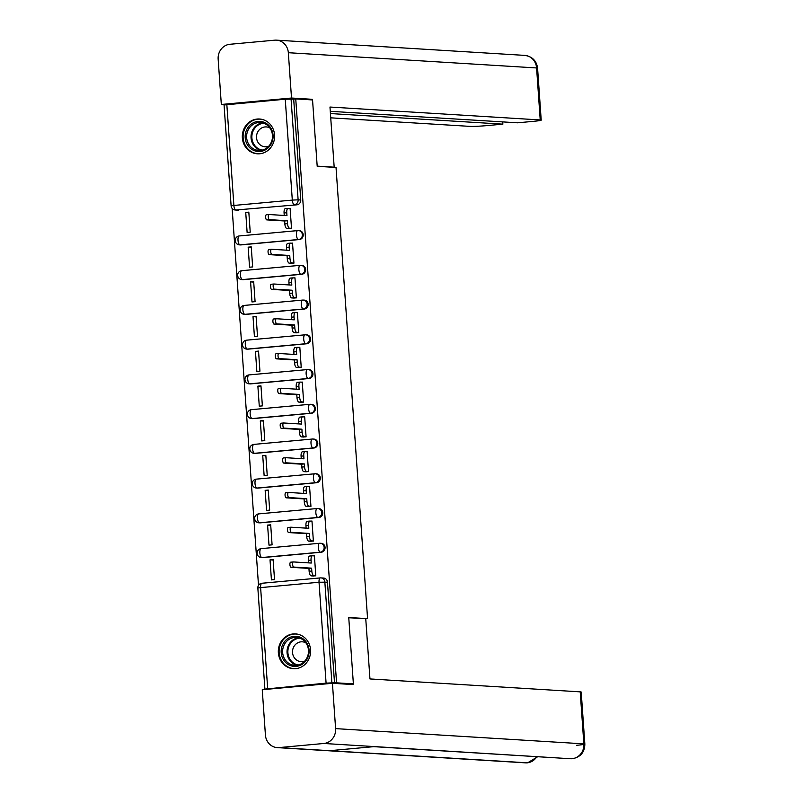 <?xml version="1.0" encoding="UTF-8"?>
<svg xmlns="http://www.w3.org/2000/svg" width="803" height="803" viewBox="0 0 803 803"><rect width="100%" height="100%" fill="white"/><g stroke="black" fill="none" stroke-linecap="round" stroke-linejoin="round"><path stroke-width="1.2" d="M240.93 244.915L299.348 239.555A4.467 4.135 -86.5 0 0 299.318 230.642L298.385 230.581A4.467 4.135 93.5 0 1 298.425 239.505L240.007 244.855A4.467 4.135 93.5 0 1 239.424 244.865L240.348 244.925A4.467 4.135 -86.5 0 0 240.93 244.915L240.007 244.855A4.467 1.676 84.8 0 1 238.009 240.298A4.467 1.676 84.8 0 1 239.284 235.952A4.467 4.467 0 0 0 235.229 240.468A4.467 4.467 0 0 0 239.424 244.865M243.369 279.655L301.777 274.295A4.467 4.135 -86.5 0 0 301.747 265.381L300.814 265.321A4.467 4.135 93.5 0 1 300.854 274.245L242.436 279.595A4.467 4.135 93.5 0 1 241.854 279.605L242.777 279.665A4.467 4.135 -86.5 0 0 243.369 279.655L242.436 279.595A4.467 1.676 84.8 0 1 240.438 275.038A4.467 1.676 84.8 0 1 241.713 270.691A4.467 4.467 0 0 0 237.658 275.208A4.467 4.467 0 0 0 241.854 279.605M245.798 314.395L304.207 309.045A4.467 4.135 -86.5 0 0 304.176 300.121L303.243 300.071A4.467 4.135 93.5 0 1 303.283 308.984L244.865 314.334A4.467 4.135 93.5 0 1 244.283 314.344L245.206 314.405A4.467 4.135 -86.5 0 0 245.798 314.395L244.865 314.334A4.467 1.676 84.8 0 1 242.867 309.777A4.467 1.676 84.8 0 1 244.142 305.431A4.467 4.467 0 0 0 240.087 309.948A4.467 4.467 0 0 0 244.283 314.344M248.227 349.134L306.646 343.784A4.467 4.135 -86.5 0 0 306.605 334.861L305.672 334.811A4.467 4.135 93.5 0 1 305.712 343.724L247.294 349.084A4.467 4.135 93.5 0 1 246.712 349.094L247.635 349.144A4.467 4.135 -86.5 0 0 248.227 349.134L247.294 349.084A4.467 1.676 84.8 0 1 245.296 344.527A4.467 1.676 84.8 0 1 246.571 340.171A4.467 4.467 0 0 0 242.516 344.698A4.467 4.467 0 0 0 246.712 349.094M250.656 383.884L309.075 378.524A4.467 4.135 -86.5 0 0 309.035 369.611L308.101 369.551A4.467 4.135 93.5 0 1 308.141 378.464L249.723 383.824A4.467 4.135 93.5 0 1 249.141 383.834L250.064 383.884A4.467 4.135 -86.5 0 0 250.656 383.884L249.723 383.824A4.467 1.676 84.8 0 1 247.725 379.267A4.467 1.676 84.8 0 1 249 374.911A4.467 4.467 0 0 0 244.945 379.438A4.467 4.467 0 0 0 249.141 383.834M253.086 418.624L311.504 413.264A4.467 4.135 -86.5 0 0 311.464 404.351L310.53 404.29A4.467 4.135 93.5 0 1 310.57 413.214L252.152 418.564A4.467 4.135 93.5 0 1 251.57 418.574L252.493 418.634A4.467 4.135 -86.5 0 0 253.086 418.624L252.152 418.564A4.467 1.676 84.8 0 1 250.155 414.007A4.467 1.676 84.8 0 1 251.429 409.66A4.467 4.467 0 0 0 247.374 414.177A4.467 4.467 0 0 0 251.57 418.574M255.515 453.364L313.933 448.004A4.467 4.135 -86.5 0 0 313.893 439.09L312.959 439.03A4.467 4.135 93.5 0 1 312.999 447.954L254.581 453.304A4.467 4.135 93.5 0 1 253.999 453.314L254.922 453.374A4.467 4.135 -86.5 0 0 255.515 453.364L254.581 453.304A4.467 1.676 84.8 0 1 252.584 448.747A4.467 1.676 84.8 0 1 253.858 444.4A4.467 4.467 0 0 0 249.803 448.917A4.467 4.467 0 0 0 253.999 453.314M257.944 488.104L316.362 482.754A4.467 4.135 -86.5 0 0 316.322 473.83L315.388 473.78A4.467 4.135 93.5 0 1 315.428 482.693L257.01 488.043A4.467 4.135 93.5 0 1 256.428 488.053L257.351 488.114A4.467 4.135 -86.5 0 0 257.944 488.104L257.01 488.043A4.467 1.676 84.8 0 1 255.013 483.486A4.467 1.676 84.8 0 1 256.287 479.14A4.467 4.467 0 0 0 252.232 483.657A4.467 4.467 0 0 0 256.428 488.053M260.373 522.843L318.791 517.493A4.467 4.135 -86.5 0 0 318.751 508.57L317.817 508.52A4.467 4.135 93.5 0 1 317.858 517.433L259.439 522.793A4.467 4.135 93.5 0 1 258.857 522.803L259.781 522.853A4.467 4.135 -86.5 0 0 260.373 522.843L259.439 522.793A4.467 1.676 84.8 0 1 257.442 518.236A4.467 1.676 84.8 0 1 258.727 513.88A4.467 4.467 0 0 0 254.661 518.407A4.467 4.467 0 0 0 258.857 522.803M262.802 557.593L321.22 552.233A4.467 4.135 -86.5 0 0 321.18 543.32L320.246 543.26A4.467 4.135 93.5 0 1 320.287 552.173L261.868 557.533A4.467 4.135 93.5 0 1 261.286 557.543L262.21 557.593A4.467 4.135 -86.5 0 0 262.802 557.593L261.868 557.533A4.467 1.676 84.8 0 1 259.871 552.976A4.467 1.676 84.8 0 1 261.156 548.63A4.467 4.467 0 0 0 257.09 553.147A4.467 4.467 0 0 0 261.286 557.543M278.36 652.779A17.435 16.14 -86.5 0 0 293.396 668.708A17.435 16.14 -86.5 0 0 310.56 649.828A17.435 16.14 -86.5 0 0 295.534 633.898A17.435 16.14 -86.5 0 0 278.36 652.779M242.355 137.885A17.435 16.14 -86.5 0 0 257.392 153.815A17.435 16.14 -86.5 0 0 274.556 134.934A17.435 16.14 -86.5 0 0 259.52 119.005A17.435 16.14 -86.5 0 0 242.355 137.885M232.147 208.429L258.506 585.347M265.753 689.014L326.088 683.142L319.032 582.255L260.614 587.615L267.67 688.492M266.285 689.355L265.783 689.325M226.837 104.571L233.884 205.448L231.113 205.869L224.057 104.982L285.256 99.211L293.687 99.1L300.744 199.987A4.467 4.135 93.5 0 1 296.919 204.815L235.891 210.005A4.467 4.135 93.5 0 1 235.299 210.015L237.919 210.175A4.467 4.135 -86.5 0 0 238.501 210.165M353.38 683.875L348.743 617.507L367.573 618.661L336.025 167.466L317.195 166.301L312.548 99.943L295.745 98.91L336.577 682.841L353.38 683.875L348.733 684.297M293.687 99.1L295.745 98.91M334.52 683.032L327.463 582.145L319.032 582.255A4.467 1.676 -95.2 0 1 320.307 577.909A4.467 1.676 -95.2 0 1 320.407 577.909A4.467 4.135 93.5 0 1 324.844 581.984L331.9 682.871L336.577 682.841M331.9 682.871L326.088 683.142M312.698 575.952L315.8 575.811L314.405 555.776L313.471 555.857M270.019 559.842L271.424 579.886L274.516 579.595L273.12 559.561L270.019 559.842L273.15 560.032M267.59 525.102L268.995 545.147L272.087 544.856L270.691 524.811L267.59 525.102L270.721 525.292M310.269 541.212L313.371 541.071L311.976 521.027L311.042 521.117M265.161 490.352L266.566 510.397L269.657 510.116L268.262 490.071L265.161 490.352L268.292 490.553M307.84 506.472L310.942 506.332L309.546 486.287L308.613 486.377M262.732 455.612L264.137 475.657L267.228 475.376L265.833 455.331L262.732 455.612L265.863 455.803M305.411 471.732L308.513 471.592L307.117 451.547L306.184 451.627M260.302 420.872L261.708 440.917L264.799 440.636L263.404 420.591L260.302 420.872L263.434 421.063M302.982 436.993L306.084 436.852L304.688 416.807L303.755 416.887M257.873 386.133L259.279 406.177L262.37 405.886L260.965 385.852L257.873 386.133L261.005 386.323M300.553 402.243L303.654 402.102L302.249 382.067L301.326 382.148M255.444 351.393L256.85 371.428L259.941 371.147L258.536 351.102L255.444 351.393L258.576 351.584M298.124 367.503L301.225 367.362L299.82 347.318L298.897 347.408M253.015 316.643L254.421 336.688L257.512 336.407L256.107 316.362L253.015 316.643L256.147 316.844M295.695 332.763L298.796 332.623L297.391 312.578L296.468 312.668M250.586 281.903L251.991 301.948L255.083 301.667L253.678 281.622L250.586 281.903L253.718 282.094M293.266 298.023L296.367 297.883L294.962 277.838L294.039 277.918M248.157 247.163L249.562 267.208L252.654 266.927L251.249 246.882L248.157 247.163L251.289 247.354M290.837 263.284L293.938 263.143L292.533 243.098L291.609 243.179M245.728 212.424L247.123 232.468L250.225 232.177L248.82 212.143L245.728 212.424L248.86 212.614M288.397 228.534L291.509 228.393L290.104 208.358L289.18 208.439M348.763 617.778L367.573 618.661M327.463 582.145A4.467 4.135 -86.5 0 0 323.609 578.06L320.989 577.899A4.467 4.467 0 0 0 320.307 577.909L261.888 583.259A4.467 1.676 -95.2 0 1 261.989 583.259L320.216 577.929M314.415 555.917L312.427 555.796A4.467 1.676 84.8 0 0 312.337 555.796A4.467 1.676 84.8 0 0 311.052 560.143L311.253 563.044L293.396 561.939A2.57 0.964 84.8 0 0 293.336 561.939A2.57 0.964 84.8 0 0 292.613 564.519A2.57 0.964 84.8 0 0 293.757 567.069L311.614 568.163L311.815 571.053A4.467 1.676 84.8 0 0 313.812 575.61L311.132 575.861A4.467 1.676 -95.2 0 1 309.135 571.304L308.934 568.404L291.067 567.309A2.57 0.964 -95.2 0 1 289.923 564.76A2.57 0.964 -95.2 0 1 290.656 562.19A2.57 0.964 -95.2 0 1 290.716 562.19L293.286 561.949M308.543 562.873L308.372 560.394A4.467 1.676 -95.2 0 1 309.647 556.037A4.467 1.676 -95.2 0 1 309.747 556.037L312.237 555.806M313.642 576.012L311.132 575.861M315.8 575.741L313.812 575.61M311.614 568.163L308.934 568.404M311.986 521.177L309.998 521.057A4.467 1.676 84.8 0 0 309.908 521.057A4.467 1.676 84.8 0 0 308.623 525.403L308.824 528.294L290.967 527.2A2.57 0.964 84.8 0 0 290.907 527.2A2.57 0.964 84.8 0 0 290.184 529.779A2.57 0.964 84.8 0 0 291.328 532.319L309.185 533.423L309.386 536.314A4.467 1.676 84.8 0 0 311.383 540.871L308.703 541.122A4.467 1.676 -95.2 0 1 306.706 536.565L306.495 533.664L288.638 532.57A2.57 0.964 -95.2 0 1 287.494 530.02A2.57 0.964 -95.2 0 1 288.227 527.451A2.57 0.964 -95.2 0 1 288.287 527.451L290.857 527.21M306.114 528.133L305.943 525.644A4.467 1.676 -95.2 0 1 307.218 521.298A4.467 1.676 -95.2 0 1 307.318 521.298L309.807 521.067M311.213 541.272L308.703 541.122M313.371 540.991L311.383 540.871M309.185 533.423L306.495 533.664M309.556 486.427L307.569 486.307A4.467 1.676 84.8 0 0 307.479 486.307A4.467 1.676 84.8 0 0 306.194 490.663L306.395 493.554L288.538 492.46A2.57 0.964 84.8 0 0 288.478 492.46A2.57 0.964 84.8 0 0 287.755 495.039A2.57 0.964 84.8 0 0 288.899 497.579L306.756 498.673L306.957 501.574A4.467 1.676 84.8 0 0 308.954 506.131L306.274 506.372A4.467 1.676 -95.2 0 1 304.277 501.815L304.066 498.924L286.209 497.83A2.57 0.964 -95.2 0 1 285.065 495.28A2.57 0.964 -95.2 0 1 285.798 492.711A2.57 0.964 -95.2 0 1 285.858 492.701L288.428 492.47M303.685 493.393L303.514 490.904A4.467 1.676 -95.2 0 1 304.789 486.558A4.467 1.676 -95.2 0 1 304.889 486.558L307.378 486.327M308.774 506.532L306.274 506.372M310.942 506.251L308.954 506.131M306.756 498.673L304.066 498.924M365.756 618.822L369.962 678.947L580.208 691.855A13.41 0.713 -4 0 1 581.211 692.056L584.845 744.06A13.41 0.713 -4 0 1 576.524 745.304M279.073 747.583L329.732 750.695L374.529 746.589L323.87 743.478L279.073 747.583A13.751 12.728 -86.5 0 1 277.276 747.613A13.751 12.728 -86.5 0 1 265.422 735.046L262.25 689.727L332.432 683.293L353.119 684.568L353.079 683.895M323.87 743.478A13.751 12.728 -86.5 0 0 335.604 728.622L332.432 683.293M374.529 746.589L570.411 758.735A13.751 12.728 -86.5 0 0 572.107 758.715A13.751 12.728 -86.5 0 0 583.851 743.859L580.208 691.855M536.836 756.677A13.751 12.728 -86.5 0 1 527.32 762.82L525.513 762.85A13.751 12.728 -86.5 0 0 527.32 762.82L329.732 750.695M333.034 167.275L334.178 167.175L329.973 107.04L540.218 119.948L536.585 67.954L288.337 52.707L291.509 98.026L312.196 99.301L312.237 99.923M317.185 166.131L334.178 167.175M330.726 117.83L470.036 126.382A13.41 0.713 176 0 0 487.491 125.559L502.869 124.154L330.424 113.564M288.337 52.707A13.751 12.728 -86.5 0 0 276.483 40.15A13.751 12.728 -86.5 0 0 274.686 40.18L229.899 44.285A13.751 12.728 -86.5 0 0 218.155 59.141L221.327 104.46L291.509 98.026M330.274 111.316L517.523 122.809L532.901 121.394A13.41 0.713 176 0 0 541.212 120.149A13.41 0.713 176 0 0 540.218 119.948M502.708 121.895L502.869 124.154M308.161 99.672L312.196 99.301M221.327 104.46L225.422 104.711M296.187 666.37A15.086 13.972 93.5 0 1 281.201 652.618A15.086 13.972 93.5 0 1 294.089 636.307A15.086 13.972 93.5 0 1 309.075 650.069A15.086 13.972 93.5 0 1 296.187 666.37M294.581 637.452A13.972 12.938 -86.5 0 0 282.616 651.564A13.972 12.938 -86.5 0 0 294.701 665.316A13.972 12.938 -86.5 0 0 296.528 665.285A13.972 12.938 -86.5 0 0 308.493 651.173A13.972 12.938 -86.5 0 0 296.417 637.421A13.972 12.938 -86.5 0 0 294.581 637.452M305.863 642.822A9.947 9.204 -86.5 0 0 302.329 641.818A9.947 9.204 -86.5 0 0 301.025 641.838A9.947 9.204 -86.5 0 0 292.513 651.885A9.947 9.204 -86.5 0 0 301.115 661.672A9.947 9.204 -86.5 0 0 302.42 661.652A9.947 9.204 -86.5 0 0 304.749 661.11M298.304 634.33A17.325 16.04 -86.5 0 0 296.197 634.049A17.325 16.04 -86.5 0 0 293.928 634.079A17.325 16.04 -86.5 0 0 279.093 651.584A17.325 16.04 -86.5 0 0 294.079 668.638A17.325 16.04 -86.5 0 0 296.197 668.618M260.182 151.486A15.086 13.972 93.5 0 1 245.196 137.725A15.086 13.972 93.5 0 1 258.084 121.414A15.086 13.972 93.5 0 1 273.06 135.175A15.086 13.972 93.5 0 1 260.182 151.486M258.576 122.558A13.972 12.938 -86.5 0 0 246.611 136.671A13.972 12.938 -86.5 0 0 258.696 150.422A13.972 12.938 -86.5 0 0 260.523 150.392A13.972 12.938 -86.5 0 0 272.488 136.279A13.972 12.938 -86.5 0 0 260.413 122.528A13.972 12.938 -86.5 0 0 258.576 122.558M269.858 127.928A9.947 9.204 -86.5 0 0 266.325 126.924A9.947 9.204 -86.5 0 0 265.02 126.944A9.947 9.204 -86.5 0 0 256.508 136.992A9.947 9.204 -86.5 0 0 265.11 146.788A9.947 9.204 -86.5 0 0 266.415 146.768A9.947 9.204 -86.5 0 0 268.744 146.216M262.3 119.436A17.325 16.04 -86.5 0 0 260.192 119.155A17.325 16.04 -86.5 0 0 257.924 119.185A17.325 16.04 -86.5 0 0 243.088 136.691A17.325 16.04 -86.5 0 0 258.074 153.744A17.325 16.04 -86.5 0 0 260.192 153.724M307.127 451.687L305.14 451.567A4.467 1.676 84.8 0 0 305.04 451.567A4.467 1.676 84.8 0 0 303.765 455.923L303.966 458.814L286.109 457.72A2.57 0.964 84.8 0 0 286.049 457.72A2.57 0.964 84.8 0 0 285.326 460.29A2.57 0.964 84.8 0 0 286.47 462.839L304.327 463.933L304.528 466.834A4.467 1.676 84.8 0 0 306.525 471.391L303.845 471.632A4.467 1.676 -95.2 0 1 301.848 467.075L301.637 464.184L283.78 463.09A2.57 0.964 -95.2 0 1 282.636 460.541A2.57 0.964 -95.2 0 1 283.369 457.961A2.57 0.964 -95.2 0 1 283.429 457.961L285.998 457.73M301.255 458.643L301.085 456.164A4.467 1.676 -95.2 0 1 302.36 451.818A4.467 1.676 -95.2 0 1 302.46 451.818L304.949 451.587M306.344 471.793L303.845 471.632M308.513 471.512L306.525 471.391M304.327 463.933L301.637 464.184M304.698 416.948L302.711 416.827A4.467 1.676 84.8 0 0 302.611 416.827A4.467 1.676 84.8 0 0 301.336 421.173L301.537 424.074L283.68 422.98A2.57 0.964 84.8 0 0 283.62 422.98A2.57 0.964 84.8 0 0 282.897 425.55A2.57 0.964 84.8 0 0 284.041 428.099L301.898 429.193L302.099 432.084A4.467 1.676 84.8 0 0 304.096 436.651L301.416 436.892A4.467 1.676 -95.2 0 1 299.419 432.335L299.208 429.444L281.351 428.34A2.57 0.964 -95.2 0 1 280.207 425.801A2.57 0.964 -95.2 0 1 280.94 423.221A2.57 0.964 -95.2 0 1 281 423.221L283.569 422.99M298.826 423.904L298.656 421.424A4.467 1.676 -95.2 0 1 299.931 417.078A4.467 1.676 -95.2 0 1 300.031 417.068L302.52 416.847M303.915 437.043L301.416 436.892M306.084 436.772L304.096 436.651M301.898 429.193L299.208 429.444M302.259 382.208L300.282 382.087A4.467 1.676 84.8 0 0 300.181 382.087A4.467 1.676 84.8 0 0 298.907 386.434L299.107 389.335L281.251 388.23A2.57 0.964 84.8 0 0 281.191 388.23A2.57 0.964 84.8 0 0 280.468 390.81A2.57 0.964 84.8 0 0 281.612 393.36L299.469 394.454L299.67 397.344A4.467 1.676 84.8 0 0 301.667 401.901L298.987 402.152A4.467 1.676 -95.2 0 1 296.99 397.595L296.779 394.695L278.922 393.6A2.57 0.964 -95.2 0 1 277.778 391.051A2.57 0.964 -95.2 0 1 278.511 388.481A2.57 0.964 -95.2 0 1 278.571 388.481L281.14 388.24M296.397 389.164L296.217 386.685A4.467 1.676 -95.2 0 1 297.501 382.328A4.467 1.676 -95.2 0 1 297.602 382.328L300.091 382.098M301.486 402.303L298.987 402.152M303.654 402.022L301.667 401.901M299.469 394.454L296.779 394.695M299.83 347.468L297.853 347.338A4.467 1.676 84.8 0 0 297.752 347.348A4.467 1.676 84.8 0 0 296.478 351.694L296.678 354.585L278.822 353.491A2.57 0.964 84.8 0 0 278.761 353.491A2.57 0.964 84.8 0 0 278.029 356.07A2.57 0.964 84.8 0 0 279.183 358.61L297.04 359.714L297.24 362.605A4.467 1.676 84.8 0 0 299.238 367.162L296.558 367.413A4.467 1.676 -95.2 0 1 294.55 362.856L294.35 359.955L276.493 358.861A2.57 0.964 -95.2 0 1 275.349 356.311A2.57 0.964 -95.2 0 1 276.081 353.742A2.57 0.964 -95.2 0 1 276.132 353.742L278.711 353.501M293.968 354.424L293.788 351.935A4.467 1.676 -95.2 0 1 295.072 347.589A4.467 1.676 -95.2 0 1 295.173 347.589L297.662 347.358M299.057 367.563L296.558 367.413M301.225 367.282L299.238 367.162M297.04 359.714L294.35 359.955M297.401 312.718L295.424 312.598A4.467 1.676 84.8 0 0 295.323 312.598A4.467 1.676 84.8 0 0 294.049 316.954L294.249 319.845L276.393 318.751A2.57 0.964 84.8 0 0 276.332 318.751A2.57 0.964 84.8 0 0 275.6 321.32A2.57 0.964 84.8 0 0 276.744 323.87L294.611 324.964L294.811 327.865A4.467 1.676 84.8 0 0 296.809 332.422L294.129 332.663A4.467 1.676 -95.2 0 1 292.121 328.106L291.921 325.215L274.064 324.121A2.57 0.964 -95.2 0 1 272.92 321.571A2.57 0.964 -95.2 0 1 273.652 318.992A2.57 0.964 -95.2 0 1 273.703 318.992L276.282 318.761M291.539 319.684L291.359 317.195A4.467 1.676 -95.2 0 1 292.643 312.849A4.467 1.676 -95.2 0 1 292.744 312.849L295.233 312.618M296.628 332.823L294.129 332.663M298.796 332.542L296.809 332.422M294.611 324.964L291.921 325.215M294.972 277.979L292.995 277.858A4.467 1.676 84.8 0 0 292.894 277.858A4.467 1.676 84.8 0 0 291.619 282.204L291.82 285.105L273.964 284.011A2.57 0.964 84.8 0 0 273.903 284.011A2.57 0.964 84.8 0 0 273.171 286.581A2.57 0.964 84.8 0 0 274.315 289.13L292.182 290.224L292.382 293.125A4.467 1.676 84.8 0 0 294.38 297.682L291.7 297.923A4.467 1.676 -95.2 0 1 289.692 293.366L289.492 290.475L271.635 289.381A2.57 0.964 -95.2 0 1 270.491 286.832A2.57 0.964 -95.2 0 1 271.223 284.252A2.57 0.964 -95.2 0 1 271.273 284.252L273.853 284.021M289.11 284.935L288.929 282.455A4.467 1.676 -95.2 0 1 290.214 278.109A4.467 1.676 -95.2 0 1 290.315 278.109L292.804 277.878M294.199 298.084L291.7 297.923M296.357 297.803L294.38 297.682M292.182 290.224L289.492 290.475M292.543 243.239L290.566 243.118A4.467 1.676 84.8 0 0 290.465 243.118A4.467 1.676 84.8 0 0 289.19 247.465L289.391 250.365L271.534 249.261A2.57 0.964 84.8 0 0 271.474 249.271A2.57 0.964 84.8 0 0 270.741 251.841A2.57 0.964 84.8 0 0 271.886 254.39L289.753 255.484L289.953 258.375A4.467 1.676 84.8 0 0 291.951 262.942L289.271 263.183A4.467 1.676 -95.2 0 1 287.263 258.626L287.062 255.735L269.206 254.631A2.57 0.964 -95.2 0 1 268.061 252.092A2.57 0.964 -95.2 0 1 268.794 249.512A2.57 0.964 -95.2 0 1 268.844 249.512L271.424 249.271M286.681 250.195L286.5 247.715A4.467 1.676 -95.2 0 1 287.785 243.369A4.467 1.676 -95.2 0 1 287.886 243.359L290.375 243.138M291.77 263.334L289.271 263.183M293.928 263.063L291.951 262.942M289.753 255.484L287.062 255.735M290.114 208.499L288.136 208.378A4.467 1.676 84.8 0 0 288.036 208.378A4.467 1.676 84.8 0 0 286.761 212.725L286.962 215.626L269.105 214.521A2.57 0.964 84.8 0 0 269.045 214.521A2.57 0.964 84.8 0 0 268.312 217.101A2.57 0.964 84.8 0 0 269.457 219.651L287.323 220.745L287.524 223.636A4.467 1.676 84.8 0 0 289.522 228.193L286.842 228.443A4.467 1.676 -95.2 0 1 284.834 223.886L284.633 220.986L266.777 219.892A2.57 0.964 -95.2 0 1 265.632 217.342A2.57 0.964 -95.2 0 1 266.365 214.772A2.57 0.964 -95.2 0 1 266.415 214.772L268.995 214.531M284.252 215.455L284.071 212.976A4.467 1.676 -95.2 0 1 285.356 208.619A4.467 1.676 -95.2 0 1 285.456 208.619L287.946 208.389M289.341 228.594L286.842 228.443M291.499 228.313L289.522 228.193M287.323 220.745L284.633 220.986M299.348 239.555L298.425 239.505A4.467 1.676 -95.2 0 1 296.427 234.938A4.467 1.676 84.8 0 1 297.702 230.591A4.467 1.676 84.8 0 1 297.803 230.591A4.467 4.135 93.5 0 1 298.385 230.581A4.467 4.467 0 0 0 297.702 230.591L239.284 235.952A4.467 1.676 84.8 0 1 239.384 235.952L297.612 230.612M301.777 274.295L300.854 274.245A4.467 1.676 -95.2 0 1 298.857 269.688A4.467 1.676 84.8 0 1 300.131 265.331A4.467 1.676 84.8 0 1 300.232 265.331A4.467 4.135 93.5 0 1 300.814 265.321A4.467 4.467 0 0 0 300.131 265.331L241.713 270.691A4.467 1.676 84.8 0 1 241.813 270.691L300.041 265.351M304.207 309.045L303.283 308.984A4.467 1.676 -95.2 0 1 301.286 304.427A4.467 1.676 84.8 0 1 302.56 300.081A4.467 1.676 84.8 0 1 302.661 300.071A4.467 4.135 93.5 0 1 303.243 300.071A4.467 4.467 0 0 0 302.56 300.081L244.142 305.431A4.467 1.676 84.8 0 1 244.242 305.431L302.47 300.091M306.646 343.784L305.712 343.724A4.467 1.676 -95.2 0 1 303.715 339.167A4.467 1.676 84.8 0 1 304.989 334.821A4.467 1.676 84.8 0 1 305.09 334.821A4.467 4.135 93.5 0 1 305.672 334.811A4.467 4.467 0 0 0 304.989 334.821L246.571 340.171A4.467 1.676 84.8 0 1 246.672 340.171L304.899 334.831M309.075 378.524L308.141 378.464A4.467 1.676 -95.2 0 1 306.144 373.907A4.467 1.676 84.8 0 1 307.419 369.561A4.467 1.676 84.8 0 1 307.519 369.561A4.467 4.135 93.5 0 1 308.101 369.551A4.467 4.467 0 0 0 307.419 369.561L249 374.911A4.467 1.676 84.8 0 1 249.101 374.911L307.328 369.581M311.504 413.264L310.57 413.214A4.467 1.676 -95.2 0 1 308.573 408.647A4.467 1.676 84.8 0 1 309.848 404.3A4.467 1.676 84.8 0 1 309.948 404.3A4.467 4.135 93.5 0 1 310.53 404.29A4.467 4.467 0 0 0 309.848 404.3L251.429 409.66A4.467 1.676 84.8 0 1 251.53 409.66L309.757 404.321M313.933 448.004L312.999 447.954A4.467 1.676 -95.2 0 1 311.002 443.397A4.467 1.676 84.8 0 1 312.277 439.04A4.467 1.676 84.8 0 1 312.377 439.04A4.467 4.135 93.5 0 1 312.959 439.03A4.467 4.467 0 0 0 312.277 439.04L253.858 444.4A4.467 1.676 84.8 0 1 253.959 444.4L312.186 439.06M316.362 482.754L315.428 482.693A4.467 1.676 -95.2 0 1 313.431 478.136A4.467 1.676 84.8 0 1 314.706 473.79A4.467 1.676 84.8 0 1 314.806 473.78A4.467 4.135 93.5 0 1 315.388 473.78A4.467 4.467 0 0 0 314.706 473.79L256.287 479.14A4.467 1.676 84.8 0 1 256.388 479.14L314.615 473.8M318.791 517.493L317.858 517.433A4.467 1.676 -95.2 0 1 315.86 512.876A4.467 1.676 84.8 0 1 317.135 508.53A4.467 1.676 84.8 0 1 317.235 508.53A4.467 4.135 93.5 0 1 317.817 508.52A4.467 4.467 0 0 0 317.135 508.53L258.727 513.88A4.467 1.676 84.8 0 1 258.817 513.88L317.044 508.54M321.22 552.233L320.287 552.173A4.467 1.676 -95.2 0 1 318.289 547.616A4.467 1.676 84.8 0 1 319.564 543.27A4.467 1.676 84.8 0 1 319.664 543.27A4.467 4.135 93.5 0 1 320.246 543.26A4.467 4.467 0 0 0 319.564 543.27L261.156 548.63A4.467 1.676 84.8 0 1 261.246 548.62L319.474 543.29M296.919 204.815L235.891 210.005A4.467 1.676 84.8 0 1 233.884 205.448L292.302 200.098L285.256 99.211M300.744 199.987L298.124 199.827A4.467 4.135 93.5 0 1 294.31 204.655A4.467 1.676 84.8 0 1 292.302 200.098L298.124 199.827L291.067 98.94M257.843 588.027L260.614 587.615A4.467 1.676 -95.2 0 1 261.888 583.259A4.467 4.467 0 0 0 257.843 588.027L264.89 688.914M311.052 560.143L308.372 560.394M311.815 571.053L309.135 571.304M293.757 567.069L291.067 567.309M308.623 525.403L305.943 525.644M309.386 536.314L306.706 536.565M291.328 532.319L288.638 532.57M306.194 490.663L303.514 490.904M306.957 501.574L304.277 501.815M288.899 497.579L286.209 497.83M335.604 728.622L583.851 743.859A13.41 0.713 -4 0 1 584.845 744.06C584.714 752.23 580.559 757.119 572.398 758.715M541.212 120.149L537.578 68.145A13.41 0.713 -4 0 0 536.585 67.954A13.751 12.728 -86.5 0 0 524.73 55.387L276.483 40.15M296.919 665.245A13.972 12.938 93.5 0 1 287.052 650.842A13.972 12.938 93.5 0 1 298.606 637.763M299.91 638.164A13.51 12.507 -86.5 0 0 299.439 638.204A13.51 12.507 -86.5 0 0 287.875 651.153A13.51 12.507 -86.5 0 0 298.264 665.004M260.905 150.352A13.972 12.938 93.5 0 1 251.048 135.958A13.972 12.938 93.5 0 1 262.601 122.869M263.906 123.271A13.51 12.507 -86.5 0 0 263.434 123.311A13.51 12.507 -86.5 0 0 251.871 136.259A13.51 12.507 -86.5 0 0 262.26 150.111M303.765 455.923L301.085 456.164M304.528 466.834L301.848 467.075M286.47 462.839L283.78 463.09M301.336 421.173L298.656 421.424M302.099 432.084L299.419 432.335M284.041 428.099L281.351 428.34M298.907 386.434L296.217 386.685M299.67 397.344L296.99 397.595M281.612 393.36L278.922 393.6M296.478 351.694L293.788 351.935M297.24 362.605L294.55 362.856M279.183 358.61L276.493 358.861M294.049 316.954L291.359 317.195M294.811 327.865L292.121 328.106M276.744 323.87L274.064 324.121M291.619 282.204L288.929 282.455M292.382 293.125L289.692 293.366M274.315 289.13L271.635 289.381M289.19 247.465L286.5 247.715M289.953 258.375L287.263 258.626M271.886 254.39L269.206 254.631M286.761 212.725L284.071 212.976M287.524 223.636L284.834 223.886M269.457 219.651L266.777 219.892M231.113 205.869A4.467 4.467 0 0 0 235.299 210.015M312.337 555.796L309.647 556.037M293.336 561.939L290.656 562.19M309.908 521.057L307.218 521.298M290.907 527.2L288.227 527.451M307.479 486.307L304.789 486.558M288.478 492.46L285.798 492.711M277.276 747.613L525.513 762.85M373.736 746.66L570.411 758.735M527.621 762.82L537.699 756.727M537.578 68.145C536.534 60.747 532.248 56.491 524.73 55.387M296.197 634.049L297.341 634.119M294.079 668.638L295.223 668.708M260.192 119.155L261.336 119.225M258.074 153.744L259.218 153.815M305.04 451.567L302.36 451.818M286.049 457.72L283.369 457.961M302.611 416.827L299.931 417.078M283.62 422.98L280.94 423.221M300.181 382.087L297.501 382.328M281.191 388.23L278.511 388.481M297.752 347.348L295.072 347.589M278.761 353.491L276.081 353.742M295.323 312.598L292.643 312.849M276.332 318.751L273.652 318.992M292.894 277.858L290.214 278.109M273.903 284.011L271.223 284.252M290.465 243.118L287.785 243.369M271.474 249.271L268.794 249.512M288.036 208.378L285.356 208.619M269.045 214.521L266.365 214.772"/></g></svg>
